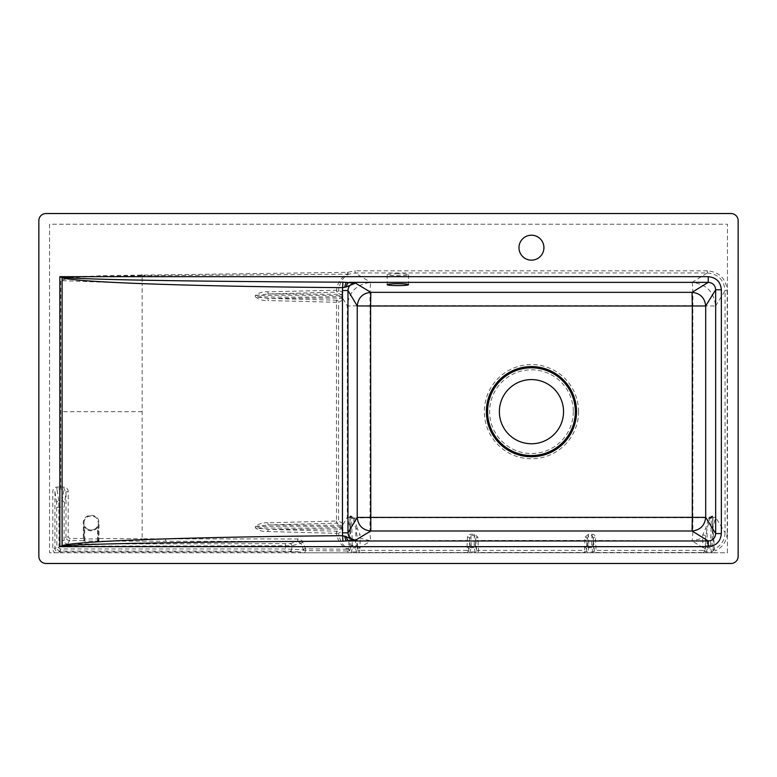 <?xml version="1.0" encoding="UTF-8"?>
<svg xmlns="http://www.w3.org/2000/svg" width="777" height="777" viewBox="0 0 777 777"><rect width="100%" height="100%" fill="white"/><g stroke="black" fill="none" stroke-linecap="round" stroke-linejoin="round"><path stroke-width="0.58" stroke-dasharray="3.88 2.91" d="M38.85 556.342L38.85 220.658A7.129 7.129 0 0 1 45.979 213.529L731.021 213.529A7.129 7.129 0 0 1 738.15 220.658L738.15 556.342A7.129 7.129 0 0 1 731.021 563.471L45.979 563.471A7.129 7.129 0 0 1 38.85 556.342M593.366 542.55A2.137 2.127 173.6 0 1 595.503 540.491L692.006 540.918L702.962 547.668L703.195 550.378L596.076 550.378L596.076 552.505L703.195 552.505A3.564 3.564 -71.6 0 0 703.389 552.768L595.881 552.768A3.564 3.564 71.6 0 0 596.076 552.505L594.298 551.32L593.113 551.942L587.441 551.942L586.256 551.32L587.208 538.917L588.519 535.518L592.035 535.402L593.346 538.704L594.298 551.32A2.137 2.127 -164.8 0 1 596.076 550.378L595.454 536.965C595.444 535.538 594.288 534.615 591.996 534.197L588.471 534.304L585.042 537.15L584.479 550.378L478.428 550.378L477.865 537.15L474.436 534.304L470.92 534.197C468.618 534.625 467.463 535.538 467.453 536.965L466.841 550.378L359.712 550.378L359.926 547.484L370.872 540.918L467.404 540.491A2.137 2.127 6.4 0 1 469.541 542.55L469.561 538.704L470.872 535.402L474.388 535.518L475.699 538.917L476.651 551.32L475.475 551.942L469.794 551.942L468.609 551.32L469.541 542.55M584.673 552.768L478.234 552.768A3.564 3.564 71.6 0 0 478.428 552.505L476.651 551.32A2.137 2.127 -164.8 0 1 478.428 550.378L478.428 552.505L584.479 552.505L586.256 551.32A2.137 2.127 164.8 0 0 584.479 550.378L584.479 552.505A3.564 3.564 -71.6 0 0 584.673 552.768L587.441 552.768L588.859 547.678L588.471 534.304M357.799 549.465A2.137 2.127 174.8 0 1 359.926 547.484L360.237 538.228C358.547 537.742 357.517 538.344 357.138 540.044L357.944 551.32A2.137 2.127 -164.8 0 1 359.712 550.378L359.712 552.505L466.841 552.505A3.564 3.564 -71.6 0 0 467.035 552.768L359.518 552.768A3.564 3.564 -108.4 0 0 359.712 552.505L357.944 551.32L356.76 551.942L351.078 551.942L349.669 550.708L347.552 551A3.564 3.564 -71.6 0 0 348.319 552.768L304.341 552.768A4.808 4.274 3.9 0 0 305.575 550.553L347.552 551L347.572 549.203L305.594 548.853L302.816 542.424C301.991 540.219 300.32 539.083 297.795 538.985L165.715 538.859C218.57 537.286 275.612 536.247 336.849 535.741C338.782 542.356 342.356 546.843 347.572 549.193A2.137 1.253 118.2 0 1 348.368 549.038C343.725 546.571 340.559 542.006 338.879 535.343L338.597 533.197L342.978 530.662L342.686 525.058L342.288 523.154L338.558 521.017L336.49 521.017L336.48 523.154A2.137 2.127 -60.3 0 0 338.558 521.017L338.558 302.331L342.288 300.194L342.686 298.29L347.309 305.983L347.309 517.356L342.686 525.058A2.137 1.389 -4.3 0 1 341.89 526.087L342.317 527.564C318.065 528.195 289.238 528.282 255.847 527.836L255.847 526.515C289.199 526.068 317.987 526.155 342.239 526.787L342.822 526.612M543.929 247.688A12.481 12.481 0 0 1 531.458 260.159A12.481 12.481 0 0 1 518.978 247.688A12.481 12.481 0 0 1 531.458 235.208A12.481 12.481 0 0 1 543.929 247.688M98.98 540.753A0.709 0.709 180 0 1 98.271 540.044L98.271 522.94L98.271 540.044L97.552 541.093L297.737 541.482L300.864 543.269L303.7 550.213L300.913 551.942L58.508 551.942C56.332 551.738 55.148 550.553 54.934 548.397L52.797 548.397A5.721 5.701 -23.9 0 0 54.856 552.768L49.543 552.768L49.543 224.232L727.457 224.232L727.457 552.768L714.587 552.768A3.564 3.564 71.6 0 0 715.374 550.835L713.247 550.65L711.829 551.942L706.147 551.942L704.972 551.32L705.759 536.732L706.934 528.952L709.974 518.414L712.82 518.074L712.664 515.938L708.935 517.735L705.701 528.292L702.641 535.217L702.962 547.668A2.137 2.127 4.1 0 1 705.089 549.582M305.215 548.222L303.283 549.844L285.441 548.96L60.421 548.96A1.428 1.428 -23.9 0 1 58.994 547.532L56.867 547.532C57.08 549.689 58.265 550.874 60.421 551.097L285.441 551.097L300.913 551.942L300.913 552.768L304.341 552.768M303.7 550.213L305.575 550.553L305.594 548.853A2.137 1.632 153.8 0 0 303.7 550.213M60.421 548.96L60.421 551.097L58.508 551.942L58.508 552.768L300.913 552.768M54.856 552.768L58.508 552.768M703.389 552.768L714.587 552.768M711.829 552.768L710.489 547.931A1.428 1.428 161.6 0 0 711.917 546.552L712.82 518.074A0.709 0.67 -176 0 0 712.111 517.385L711.392 517.628L710.489 547.931L707.488 547.931L706.934 528.952L705.701 528.292M706.147 552.768L707.488 547.931A1.428 1.428 -161.6 0 1 706.06 546.552L705.137 549.329A2.137 2.127 6 0 0 702.932 547.28M703.195 552.505L704.972 551.32A2.137 2.127 164.8 0 0 703.195 550.378L703.195 552.505M587.441 552.768L595.881 552.768M593.113 552.768L591.695 547.678A1.428 1.428 161.6 0 0 593.123 546.299L593.346 538.704A2.137 1.816 -179.2 0 1 595.454 536.965M467.035 552.768L478.234 552.768M475.475 552.768L474.048 547.678A1.428 1.428 161.6 0 0 475.475 546.299L475.699 538.917A2.137 1.836 -179.3 0 1 477.865 537.15M469.794 552.768L471.212 547.678L470.92 534.197M466.841 552.505L468.609 551.32A2.137 2.127 164.8 0 0 466.841 550.378L466.841 552.505M348.319 552.768L359.518 552.768M356.76 552.768L355.419 547.931A1.428 1.428 161.6 0 0 356.847 546.552L357.138 540.044M351.078 552.768L352.418 547.931L351.525 518.414L354.438 518.638L353.991 517.764L351.35 516.064L349.767 516.346L350.058 528.117L348.368 549.038A2.137 2.117 178.7 0 1 349.669 550.708L350 516.822L350.087 518.074L351.525 518.414L350.806 517.385A0.709 0.67 -4 0 0 350.087 518.074L350.971 545.376L355.448 545.571L355.419 547.931L352.418 547.931A1.428 1.428 -161.6 0 1 350.99 546.552L349.699 550.456A2.137 2.117 3.2 0 0 348.417 548.591M341.89 297.261A2.137 1.389 -175.7 0 1 342.686 298.29L342.978 292.676L338.597 290.151L267.997 291.812C263.092 291.482 258.877 292.715 255.351 295.503L255.847 295.503C289.238 295.056 318.065 295.153 342.317 295.775L341.89 297.261L336.48 300.194L267.987 298.387L267.997 300.524L338.558 302.331A2.137 2.127 60.3 0 0 336.48 300.194L336.49 521.017L267.997 522.814L267.987 524.951L336.48 523.154L341.89 526.087M350.029 517.589L347.309 517.356L350.32 529.011M98.271 539.996A0.709 0.709 180 0 0 98.98 540.705L99 522.94C99.456 512.82 82.848 512.83 83.314 522.94L83.294 540.753L84.722 541.093L84.013 540.044L84.013 522.94L84.013 540.044A0.709 0.709 -0 0 1 83.294 540.753M84.013 538.519L69.619 538.461L68.211 537.033L66.016 537.033C66.23 539.18 67.414 540.355 69.561 540.578L83.294 540.637A0.709 0.709 0 0 0 84.013 539.937M68.211 491.792C68.075 489.083 66.696 487.519 64.083 487.101L64.015 489.005L66.016 491.792L66.016 537.033L64.102 540.452L64.102 507.245L66.016 491.792L68.211 491.792L68.211 537.033M370.046 305.652L692.861 305.652L692.861 517.696L370.046 517.696L370.046 305.652C369.881 292.162 370.153 284.411 370.872 282.43C356.73 283.993 348.883 291.841 347.309 305.983L370.046 305.652M692.006 282.43C692.725 284.411 693.006 292.162 692.861 305.652L715.598 306.021C714.044 291.851 706.176 283.984 692.006 282.43L370.872 282.43L355.108 272.97L707.361 272.97L692.006 282.43M357.206 528.331L354.438 518.638L352.943 517.715L355.983 528.991L357.148 536.752A2.137 1.797 -179.2 0 1 360.266 535.236L357.206 528.331L355.983 528.991L355.448 545.571L356.866 545.376M353.632 518.055L370.046 517.696C369.881 530.963 370.153 538.704 370.872 540.918L360.237 538.228L360.266 535.236M705.769 540.034C705.39 538.335 704.36 537.733 702.67 538.218L692.006 540.918C692.725 538.704 693.006 530.963 692.861 517.696L709.974 517.715L709.974 518.414L708.469 518.638L709.304 518.045M712.596 528.991L712.742 516.375A0.709 0.67 -176 0 1 712.907 516.822L713.247 550.65A2.137 2.117 179.2 0 1 714.529 548.892L712.849 528.088L715.598 517.317L712.878 517.55M397.873 273.786A10.693 0.932 180 0 0 387.179 274.718A10.693 0.932 180 0 0 397.873 275.65A10.693 0.932 180 0 0 408.576 274.718A10.693 0.932 180 0 0 397.873 273.786M715.598 306.021L725.058 290.666L725.058 532.672L715.598 517.317L715.598 306.021M707.361 272.97C718.162 273.98 724.057 279.885 725.058 290.666L727.194 290.666C726.058 278.603 719.444 271.989 707.361 270.833L707.361 272.97M725.058 532.672C724.766 540.19 721.25 545.6 714.529 548.892L715.374 550.835C722.901 547.154 726.835 541.093 727.194 532.672L725.058 532.672M499.368 411.674A32.08 32.08 0 0 0 547.494 439.461A32.08 32.08 0 0 0 547.494 383.887A32.08 32.08 0 0 0 499.368 411.674M267.997 522.814C263.092 522.494 258.877 523.727 255.351 526.515L255.351 527.836C258.858 530.623 263.073 531.856 267.997 531.536L336.538 533.343L336.849 535.741L338.879 535.343M342.822 296.727L342.239 296.561C317.987 297.183 289.199 297.27 255.847 296.824L255.847 295.503L267.987 293.949L336.528 292.142A2.137 2.127 -62.1 0 0 338.597 290.151L338.879 288.005C340.549 281.342 343.725 276.777 348.387 274.3L355.108 272.97L355.108 270.833L347.572 272.338L100.651 275.68C87.461 277 72.805 275.301 60.693 280.594L60.693 487.053L60.761 280.594C73.116 275.932 87.539 277.554 100.767 276.427L142.162 275.709L142.162 283.673L60.693 280.594M142.142 274.65L142.162 275.709L347.591 274.145C342.356 276.505 338.772 280.992 336.849 287.597L338.879 288.005M347.591 274.145A2.137 1.253 61.8 0 0 348.387 274.3L347.572 272.338L347.591 274.145M342.9 527.321L336.528 531.206L336.538 533.343L338.597 533.197A2.137 2.127 62.1 0 0 336.528 531.206L267.987 529.399L255.351 527.836M84.013 522.94A7.129 7.129 0 0 1 91.142 515.811A7.129 7.129 0 0 1 98.271 522.94C98.689 513.743 83.586 513.752 84.013 522.94L83.314 522.94M85.305 527.039A7.129 7.129 0 0 0 96.97 527.039A7.129 7.129 0 0 1 85.305 527.039A0.709 0.709 0 0 0 84.013 527.447L84.722 527.447A7.848 7.848 0 0 0 97.552 527.447L97.552 538.976L84.722 538.976L84.722 527.447L85.305 527.039A0.709 0.709 0 0 0 84.013 527.447A0.709 0.709 0 0 1 85.305 527.039A7.129 7.129 0 0 0 96.97 527.039L98.271 527.447A0.709 0.709 0 0 0 96.97 527.039A0.709 0.709 0 0 1 98.271 527.447A0.709 0.709 0 0 0 96.97 527.039M255.351 526.515L267.987 524.951L340.219 525.281A2.137 2.127 -60.3 0 0 342.288 523.154M342.288 300.194A2.137 2.127 60.3 0 0 340.219 298.057L267.987 298.387L255.351 296.824C258.858 299.611 263.073 300.845 267.997 300.524M165.656 540.977L165.715 538.859L142.162 538.762L142.162 283.673C195.483 285.703 268.628 287.004 336.849 287.597L336.528 292.142L342.9 296.018M267.997 291.812L267.987 293.949L340.977 294.298A2.137 2.127 -65.8 0 0 342.978 292.676M267.997 531.536L267.987 529.399L340.977 529.05A2.137 2.127 65.8 0 1 342.978 530.662M67.628 546.153L291.793 545.765A2.137 1.894 74.6 0 0 289.889 543.647L67.628 544.036C65.472 543.832 64.297 542.637 64.102 540.452L61.966 540.452A5.779 5.701 119.2 0 0 67.628 546.153L67.628 544.036L69.561 540.578L69.619 538.461M58.994 547.532L58.78 500.893A2.137 1.904 -8.8 0 0 56.653 502.797L56.867 547.532L54.934 548.397L54.934 491.676L56.935 488.956L56.935 487.053A4.817 4.274 -98.8 0 0 52.797 491.676L52.797 548.397M64.316 502.797A2.137 1.904 -171.2 0 0 62.179 500.893L58.78 500.893L56.935 488.956L64.015 489.005L62.179 500.893L61.966 540.452M297.795 538.985L297.737 541.482L289.889 543.647M302.816 542.424A2.137 0.816 167.8 0 0 300.864 543.269L291.793 545.765L291.793 549.057A2.137 1.904 -86.1 0 1 289.889 551.194M56.653 502.797L54.934 491.676L52.797 491.676M56.935 487.053L60.693 487.053L60.693 488.956L60.761 487.053L64.083 487.101M591.996 534.197L591.695 547.678L588.859 547.678A1.428 1.428 -161.6 0 1 587.431 546.299L586.431 549.329A2.137 2.127 6.4 0 0 584.285 547.27M474.436 534.304L474.048 547.678L471.212 547.678A1.428 1.428 -161.6 0 1 469.794 546.299L468.784 549.329A2.137 2.127 6.4 0 0 466.647 547.27M702.641 535.217A2.137 1.797 -0.8 0 1 705.759 536.732L706.04 545.376L711.936 545.376M585.042 537.15A2.137 1.836 -0.7 0 1 587.208 538.917L587.412 545.124L593.142 545.124M467.453 536.965A2.137 1.816 -0.8 0 1 469.561 538.704L469.764 545.124L475.505 545.124M350.242 515.938A0.709 0.602 60.2 0 1 350.165 516.375L350 516.822A0.709 0.67 -4 0 1 350.165 516.375L352.943 517.715L353.467 517.123M349.669 550.708A2.137 1.797 173.8 0 0 347.572 549.193A2.137 1.797 173.6 0 1 349.669 550.708M714.5 548.649A2.137 2.117 176.8 0 0 713.228 550.504L711.917 546.552M593.123 546.299L594.123 549.329A2.137 2.127 -6.4 0 1 596.26 547.27M475.475 546.299L476.486 549.329A2.137 2.127 -6.4 0 1 478.622 547.27M356.847 546.552L357.77 549.329A2.137 2.127 -6.2 0 1 359.945 547.27M711.557 516.064A0.709 0.563 61.8 0 0 712.15 516.754L712.742 516.375A0.709 0.602 119.8 0 1 712.664 515.938M709.44 517.132L709.974 517.715L712.15 516.754L712.111 517.385M709.751 516.938A0.709 0.515 67.5 0 0 710.295 517.628L711.392 517.628M353.156 516.938A0.709 0.515 112.5 0 1 352.622 517.628L351.525 517.628M351.35 516.064A0.709 0.563 118.2 0 1 350.757 516.754L350.806 517.385M727.457 552.768L727.457 224.232L49.543 224.232L49.543 552.768L727.457 552.768M727.194 532.672L727.194 290.666M707.361 270.833L355.108 270.833M255.351 295.503L255.351 296.824M142.162 411.674L60.761 411.674M142.094 540.879L142.162 538.762L98.271 538.587M576.039 411.674A44.58 44.58 0 0 0 509.158 373.057A44.58 44.58 0 0 0 509.158 450.281A44.58 44.58 0 0 0 576.039 411.674M578.574 411.674A47.115 47.115 0 0 0 492.074 385.81A47.115 47.115 0 0 0 517.958 456.808A47.115 47.115 0 0 0 578.574 411.674M573.309 411.674A41.851 41.851 0 0 1 510.528 447.921A41.851 41.851 0 0 1 510.528 375.427A41.851 41.851 0 0 1 573.309 411.674M475.718 542.521A2.137 2.127 173.6 0 1 477.855 540.462L585.052 540.462A2.137 2.127 6.4 0 1 587.189 542.521M350.971 545.376L350.99 546.552M469.764 545.124L469.794 546.299M587.412 545.124L587.431 546.299M706.04 545.376L706.06 546.552M84.013 538.976L84.722 538.976L84.722 541.093L97.552 541.093L97.552 538.976L98.271 538.976M285.441 544.036L285.441 551.097M56.867 507.245L64.102 507.245M99 522.94L98.271 522.94M141.346 274.66L141.365 275.718M387.179 274.718L387.179 284.664M408.576 274.718L408.576 284.664"/><path stroke-width="1.17" d="M38.85 220.658L38.85 556.342A7.129 7.129 0 0 0 45.979 563.471L731.021 563.471A7.129 7.129 0 0 0 738.15 556.342L738.15 220.658A7.129 7.129 0 0 0 731.021 213.529L45.979 213.529A7.129 7.129 0 0 0 38.85 220.658M531.458 260.159A12.481 12.481 0 0 0 542.259 241.443A12.481 12.481 0 0 0 520.648 241.443A12.481 12.481 0 0 0 531.458 260.159M708.245 546.668L59.839 546.668L59.839 276.68L708.245 276.68C716.229 277.447 720.59 281.818 721.347 289.782L721.347 533.566C720.58 541.54 716.209 545.91 708.245 546.668L708.245 540.977L692.054 531.002L370.814 531.002L355.458 540.229L342.939 541.181C189.695 541.802 72.572 543.9 62.092 546.231L59.839 546.668L61.927 545.794C72.407 541.142 189.52 536.936 342.764 535.693L355.458 540.229C350.883 539.869 348.387 537.402 347.97 532.828L357.226 517.414L692.307 517.346L692.307 306.002L370.6 306.002L370.814 531.002C362.655 530.099 358.129 525.573 357.226 517.414L357.226 305.934L347.97 290.52L347.97 532.828L342.453 532.828L342.453 290.52L347.97 290.52C348.387 285.936 350.883 283.479 355.458 283.119L370.814 292.337L692.054 292.337L708.245 282.362L349.407 282.362A5.701 3.225 -86.6 0 0 346.299 286.888L342.764 287.645C189.52 286.412 72.407 282.197 61.927 277.554L59.839 276.68L62.092 277.117C72.572 279.438 189.695 281.546 342.939 282.168L355.458 283.119L346.299 286.888M705.691 517.375L715.666 533.566L715.666 289.782L705.691 305.973L705.691 517.375C704.788 525.563 700.242 530.099 692.054 531.002L692.307 517.346L705.691 517.375M397.873 285.596A10.693 0.932 0 0 1 387.179 284.664A10.693 0.932 0 0 1 397.873 283.731A10.693 0.932 0 0 1 408.576 284.664A10.693 0.932 0 0 1 397.873 285.596M499.368 411.674A32.08 32.08 0 0 0 547.494 439.461A32.08 32.08 0 0 0 547.494 383.887A32.08 32.08 0 0 0 499.368 411.674M692.054 292.337C700.242 293.24 704.788 297.785 705.691 305.973L692.307 306.002L692.054 292.337M721.347 289.782L715.666 289.782C715.267 285.237 712.8 282.76 708.245 282.362L708.245 276.68M346.299 536.46A5.701 3.225 86.6 0 0 349.407 540.977L708.245 540.977C712.791 540.588 715.267 538.111 715.666 533.566L721.347 533.566M357.226 305.934C358.129 297.776 362.655 293.24 370.814 292.337L370.6 306.002L357.226 305.934M62.092 546.231L62.092 277.117M342.939 541.181L342.453 532.828M342.939 282.168L342.453 290.52M576.544 411.674A45.095 45.095 0 0 1 493.764 436.431A45.095 45.095 0 0 1 518.531 368.473A45.095 45.095 0 0 1 576.544 411.674M575.32 411.674A43.862 43.862 0 0 0 531.458 367.812A43.862 43.862 0 0 0 487.587 411.674A43.862 43.862 0 0 0 531.458 455.536A43.862 43.862 0 0 0 575.32 411.674M344.813 536.043A5.701 2.02 -94.6 0 0 346.795 541.083M346.795 282.265A5.701 2.02 -85.4 0 0 344.813 287.296"/></g></svg>
